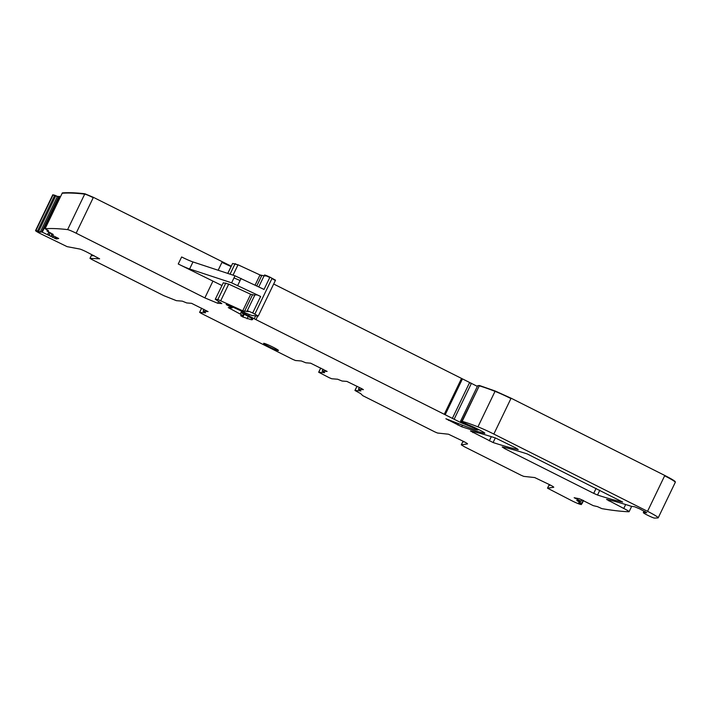 <?xml version="1.0" encoding="UTF-8"?>
<svg xmlns="http://www.w3.org/2000/svg" width="711" height="711" viewBox="0 0 711 711"><rect width="100%" height="100%" fill="white"/><g stroke="black" fill="none" stroke-linecap="round" stroke-linejoin="round"><path stroke-width="1.07" d="M243.722 314.04L242.949 315.551L228.267 307.596M232.648 306.992L232.177 307.89L228.355 307.579M477.339 386.366L273.673 284.009M645.019 511.573L644.486 512.675A7.83 0.64 -154.3 0 0 643.348 512.489A7.83 0.64 -154.3 0 0 643.348 512.551A7.83 0.64 -154.3 0 1 643.357 512.613L643.348 512.622A7.83 0.64 -154.3 0 0 643.357 512.613A6.266 0.507 -154.3 0 0 648.343 515.599A6.266 0.507 -154.3 0 0 654.538 518.097L657.959 517.928A15.651 1.28 -154.3 0 0 658.199 517.83A15.651 1.28 -154.3 0 0 647.543 511.325L493.834 434.057A19.57 1.6 -154.3 0 0 477.943 426.849A74.362 6.061 -154.3 0 0 462.177 421.347L460.621 421.188L477.703 385.682L479.436 385.495L495.194 390.997L511.093 398.204L664.803 475.472C672.562 479.445 676.037 481.649 675.21 482.076M60.471 196.769L55.627 196.094L38.545 231.59L37.496 231.075L54.747 195.223L52.801 194.814M54.747 195.223L57.404 196.387M231.208 266.19L93.399 197.338L84.876 193.765C75.828 192.717 68.318 192.432 62.328 192.903L45.069 228.755L48.517 230.684M264.083 275.815L259.995 274.953L238.025 264.785L232.613 263.461L227.733 273.406M275.246 280.543L275.521 280.17L269.949 277.139C265.159 274.935 263.603 274.464 265.292 275.726M232.23 307.881L226.178 304.53L227.476 304.637L243.962 312.227A11.74 0.96 -154.3 0 0 252.698 315.604L258.271 316.022L252.698 312.991C247.899 310.787 246.353 310.316 248.041 311.578L242.735 310.805L217.859 299.509L215.362 299.313L221.832 303.588L217.726 303.259L204.866 297.891L76.148 233.19A7.83 0.64 -154.3 0 0 67.616 229.617A1212.486 98.891 -154.3 0 0 45.069 228.755M221.903 285.52L178.248 263.994A11.74 0.96 -154.3 0 0 189.606 268.98L231.617 282.827L260.644 296.469C255.853 294.265 254.298 293.794 255.987 295.065M223.307 282.791L215.255 299.331L223.307 282.791L228.72 284.116L250.69 294.283L254.778 295.145M48.499 230.693L46.962 230.986L53.281 234.497M53.263 234.541L51.396 234.888L51.974 233.67M51.396 234.888L58.729 238.496L56.356 238.94L42.26 232.177L38.545 231.59M54.578 195.578L53.058 194.938L35.977 230.435A1212.486 98.891 -154.3 0 0 35.594 230.568A7.83 0.64 -154.3 0 0 35.55 230.604A7.83 0.64 -154.3 0 0 40.874 233.857L67.11 246.646L79.721 249.028A6.266 0.507 -154.3 0 1 86.44 251.872L99.629 258.795L90.021 258.351L91.568 259.337L163.788 295.643L176.39 300.664L182.283 301.135L186.726 302.939L191.57 303.33L208.056 311.569L203.15 311.196L204.03 309.374M37.496 231.075L35.977 230.435M92.679 255.844L93.39 255.551A23.481 22.903 94.6 0 0 93.585 255.462M93.985 255.667L91.346 255.605M205.586 312.76L203.15 311.196M205.55 312.831L199.658 312.36L201.195 313.355L292.896 359.446L295.474 360.521L301.366 360.992L305.81 362.797L310.645 363.188L327.131 371.426L322.234 371.053L323.105 369.231M324.669 372.617L322.234 371.053M324.634 372.688L318.679 372.235L329.166 377.683L331.744 378.759L337.636 379.23L342.08 381.034L346.915 381.416L361.81 388.686L363.41 389.664L358.442 389.299L360.904 390.926L354.949 390.463L360.708 393.636L362.761 395.663L434.981 431.968L437.541 433.035L448.472 434.208L463.27 441.291A6.266 0.507 25.7 0 1 467.527 443.895A6.266 0.507 25.7 0 1 467.465 443.931L467.518 443.824M581.847 503.53L581.349 504.57A1212.486 98.891 -154.3 0 1 580.212 504.33A7.83 0.64 -154.3 0 1 571.92 500.793L547.514 488.181L553.691 487.275A6.266 0.507 25.7 0 0 553.762 487.239A6.266 0.507 25.7 0 0 549.496 484.635L534.708 477.561L523.776 476.379L521.216 475.312L464.479 446.792L461.279 444.837L467.465 443.931M462.648 442.082L464.221 441.78M548.874 485.426L550.447 485.124M581.838 503.53L581.349 504.552M581.349 504.57L578.487 502.89L582.051 503.566L576.772 500.464L581.127 501.299L581.909 499.726M581.127 501.299L574.159 497.718L579.509 498.775L593.276 505.654L597.409 506.614L601.888 508.641A1212.486 98.891 -154.3 0 0 628.924 511.76A7.83 0.64 -154.3 0 0 629.093 511.716A7.83 0.64 -154.3 0 0 623.769 508.463L606.581 499.415A284.924 23.241 -154.3 0 1 630.346 505.992A7.83 0.64 -154.3 0 1 631.164 506.276L634.559 506.739L639.704 508.88L646.743 512.711L644.486 512.675M460.621 421.188L468.389 424.911A9.394 0.764 -154.3 0 1 477.037 428.751L479.49 429.986A7.83 0.64 -154.3 0 1 484.813 433.239A7.83 0.64 -154.3 0 1 484.298 433.239A273.966 22.343 -154.3 0 1 461.688 426.742L445.868 418.743L463.803 425.685A43.051 3.511 -154.3 0 0 476.841 429.844L477.979 429.924L475.899 428.769L460.737 422.565L255.96 319.639A7.83 0.64 -154.3 0 1 254.254 318.75L248.734 315.808A7.83 0.64 -154.3 0 0 245.188 314.022L242.22 312.742L241.296 312.68L242.842 313.604A12.522 1.022 -154.3 0 1 249.517 317.124A12.522 1.022 -154.3 0 1 252.698 319.479A12.522 1.022 -154.3 0 1 252.618 319.532L251.854 319.772L252.272 318.91M244.077 314.218L242.771 316.946L251.187 319.71A11.74 0.96 -154.3 0 0 251.854 319.772M242.771 316.946L240.638 315.64M242.949 315.551L240.691 315.622M269.949 277.139L264.03 289.439L234.994 275.797L192.983 261.95L189.606 268.98M255.16 294.354L247.206 310.876L248.246 311.729M596.129 488.324L593.712 493.354L597.524 495.025A273.966 22.343 -154.3 0 0 622.64 502.055L527.269 453.956A273.966 22.343 -154.3 0 0 502.197 446.943L504.641 448.579L505.112 447.592M593.712 493.354L504.641 448.579M515.786 447.939L495.505 437.994A273.966 22.343 -154.3 0 0 470.469 430.999L493.096 442.535A273.966 22.343 -154.3 0 0 518.23 449.574L515.786 447.939M178.248 263.994L181.634 256.964A11.74 0.96 -154.3 0 0 192.983 261.95M272.855 347.075A8.221 0.667 -154.3 0 0 263.63 343.36A8.221 0.667 -154.3 0 0 269.22 346.781A8.221 0.667 -154.3 0 0 278.445 350.487A8.221 0.667 -154.3 0 0 272.855 347.075M230.933 307.792L230.4 308.903M241.669 311.169L240.345 313.906M93.399 197.338L76.148 233.19M204.866 297.891L212.811 281.369M231.039 266.536L221.948 262.395L218.161 270.251M217.726 303.259L218.597 301.446M217.859 299.509L225.805 282.996M220.766 300.637L228.72 284.116M242.735 310.805L250.69 294.283M93.23 197.694A7.83 0.64 -154.3 0 0 84.707 194.112L67.616 229.617M84.876 193.765L84.707 194.112A1212.486 98.891 -154.3 0 0 62.159 193.259M47.433 230.026L46.97 230.977L47.424 230.026M56.978 237.634L56.356 238.94M56.071 237.19L55.378 238.629M55.334 236.825L54.614 238.327M53.529 235.936L52.774 237.492M53.281 235.821L52.534 237.376M51.636 235.003L50.916 236.505M50.33 232.808L49.095 235.385M50.099 232.684L48.863 235.261M48.917 232.062L47.664 234.674M48.81 231.999L47.557 234.621M42.26 232.177L59.511 196.325M59.342 196.68L58.755 196.458L41.673 231.955M57.236 196.743L40.145 232.239M52.632 195.161A7.83 0.64 -154.3 0 1 52.632 195.107A7.83 0.64 -154.3 0 1 52.676 195.072L35.594 230.568M91.372 255.533L90.021 258.351M199.658 312.36L201.666 308.183M318.741 372.217L320.75 368.04M358.504 389.29L359.384 387.459M355.011 390.455L357.02 386.277M462.683 442.002L461.332 444.81M548.919 485.346L547.568 488.155M580.745 503.317L580.416 503.983M582.051 503.566L583.527 500.5L582.025 503.53M583.233 500.357L581.776 503.379M577.732 501.131L577.954 500.668M625.662 504.526L623.769 508.463M609.487 500.064L609.016 501.042M645.464 511.813L644.993 512.791M658.199 517.83L675.281 482.334A15.651 1.28 -154.3 0 0 664.634 475.819L647.543 511.325M511.093 398.204L493.834 434.057M510.925 398.56A19.57 1.6 -154.3 0 0 495.025 391.352L477.943 426.849M495.194 390.997L495.025 391.352A74.362 6.061 -154.3 0 0 479.267 385.851L462.177 421.347M479.436 385.495L461.901 421.285M477.703 385.682L460.577 421.196M462.461 425.151L461.688 426.742M458.577 423.614L457.875 425.071M448.828 419.766L448.534 420.379M477.979 429.924L478.245 429.364L477.961 429.888M477.134 428.804L476.912 429.275M476.13 428.298L475.899 428.769M474.193 427.373L473.926 427.906M472.753 426.716L472.397 427.453M470.94 425.916L470.575 426.671M464.221 423.232L463.963 423.765M461.199 421.614L460.737 422.565M471.464 383.229L454.213 419.081M471.295 383.585L469.527 382.687L452.445 418.192M444.277 414.291L461.359 378.794L462.274 379.239L445.193 414.735M257.711 316.013L255.96 319.639M255.649 315.844L254.254 318.75M249.339 314.546L248.734 315.808M245.677 313.009L245.188 314.022M244.38 312.422L243.9 313.409M242.735 311.658L242.22 312.742M242.007 311.32L241.349 312.671M251.756 318.528L251.187 319.71M247.064 318.786L248.219 316.386M244.229 314.289L242.913 317.017M231.324 306.352L230.968 307.099M227.742 304.681L227.44 305.312M258.271 316.022L275.353 280.525L271.958 278.534L254.876 314.031M237.723 285.44L241.1 278.41M260.644 296.469L252.698 312.991M244.486 311.48L252.432 294.958M599.844 490.19L597.524 495.025M495.309 437.932L493.096 442.535M491.31 436.652L489.284 440.864M473.384 431.639L472.913 432.626M269.78 277.486C264.99 275.281 263.434 274.819 265.123 276.081M258.751 286.897L264.456 275.024M261.737 275.628L256.769 285.946M261.568 275.975L259.995 274.953M238.025 264.785L233.03 275.157M259.826 275.299L255.089 285.138M237.856 265.141L235.11 263.657M232.613 263.461L227.813 273.433M234.941 264.012L230.053 274.17M240.087 280.516L233.981 277.912L234.994 275.797M233.981 277.912L231.617 282.827M52.801 194.752L35.55 230.604M91.319 255.551L89.968 258.36M203.088 311.214L203.986 309.347M201.622 308.165L199.595 312.378M322.172 371.071L323.061 369.205M320.705 368.022L318.679 372.235M359.339 387.442L358.442 389.299M356.975 386.251L354.949 390.463M461.279 444.837L462.639 442.029M547.514 488.181L548.865 485.373M631.626 506.436L629.093 511.716M644.042 511.067L643.348 512.489M464.15 423.187L463.856 423.792M241.962 311.302L241.296 312.68"/></g></svg>
